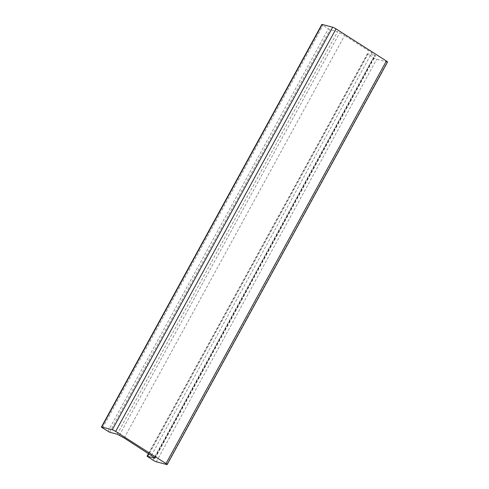<?xml version="1.0" encoding="UTF-8"?>
<svg xmlns="http://www.w3.org/2000/svg" width="489" height="489" viewBox="0 0 489 489"><rect width="100%" height="100%" fill="white"/><g stroke="black" fill="none" stroke-linecap="round" stroke-linejoin="round"><path stroke-width="0.37" stroke-dasharray="2.44 1.83" d="M124.243 438.028L344.629 35.489L337.593 31.687L330.02 29.688L322.997 25.446A2.775 0.361 28.7 0 1 321.841 24.45M151.437 455.375L371.823 52.836L344.629 35.489M387.545 62.011A2.775 0.361 28.7 0 1 387.19 62.005L376.719 59.236A2.775 0.361 28.7 0 1 373.358 57.574L367.441 53.668L375.485 55.679L371.823 52.836M119.408 435.247L339.788 32.714M154.634 457.722L375.014 55.184M154.94 457.973L375.191 55.673M148.662 453.603L367.618 53.674M147.635 456.702L368.021 54.169M152.978 460.112L373.358 57.574M156.333 461.775L376.719 59.236M166.804 464.544L387.19 62.005M102.617 427.985L322.997 25.446M107.959 431.39L328.339 28.851M109.634 432.227L330.02 29.688M117.213 434.226L337.593 31.687M155.105 458.217L375.485 55.679M148.528 453.517L367.441 53.668"/><path stroke-width="0.73" d="M124.243 438.028L117.213 434.226L109.634 432.227L102.617 427.985A2.775 0.361 28.7 0 1 101.455 426.989A2.775 0.361 28.7 0 1 101.81 426.995L112.281 429.764A2.775 0.361 28.7 0 1 115.642 431.426L166.003 463.554A2.775 0.361 28.7 0 1 167.159 464.55A2.775 0.361 28.7 0 1 166.804 464.544L156.333 461.775A2.775 0.361 28.7 0 1 152.978 460.112L147.055 456.206L154.811 458.211L154.634 457.722L124.243 438.028M101.455 426.989L321.841 24.45A2.775 0.361 28.7 0 1 322.196 24.456L332.667 27.225A2.775 0.361 28.7 0 1 336.022 28.888L386.383 61.015A2.775 0.361 28.7 0 1 387.545 62.011L167.159 464.55M147.232 456.206L148.662 453.603M166.003 463.554L386.383 61.015M115.642 431.426L336.022 28.888M112.281 429.764L332.667 27.225M101.81 426.995L322.196 24.456M147.055 456.206L148.528 453.517"/></g></svg>
